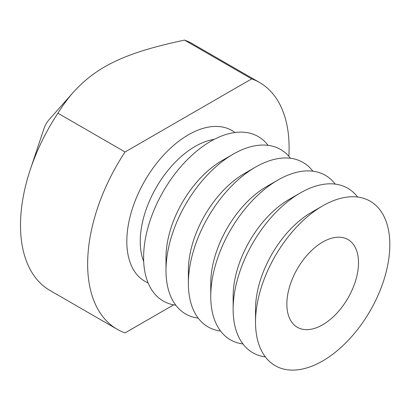 <?xml version="1.0" encoding="UTF-8"?>
<svg xmlns="http://www.w3.org/2000/svg" width="410" height="410" viewBox="0 0 410 410"><rect width="100%" height="100%" fill="white"/><g stroke="black" fill="none" stroke-linecap="round" stroke-linejoin="round"><path stroke-width="0.61" d="M175.803 305.194A94.966 54.827 -60 0 1 143.608 257.577A94.966 54.827 -60 0 1 192.603 154.637A94.966 54.827 -60 0 1 268.094 145.345M198.189 318.119A94.966 54.827 -60 0 1 165.988 270.503L165.988 257.577A79.135 45.689 -60 0 1 221.948 160.653L233.141 154.196A94.966 54.827 -60 0 1 290.475 158.27M165.988 270.503A94.966 54.827 -60 0 1 233.141 154.196M220.57 331.039A94.966 54.827 -60 0 1 188.374 283.423L188.374 270.503A79.135 45.689 -60 0 1 244.329 173.579L255.522 167.116A94.966 54.827 -60 0 1 312.861 171.19M188.374 283.423A94.966 54.827 -60 0 1 255.522 167.116M173.64 304.856L125.065 332.899A142.444 82.241 -60 0 1 117.152 329.25A142.444 82.241 -60 0 1 87.648 264.04A142.444 82.241 -60 0 1 125.065 151.977L57.918 113.206C62.817 105.334 67.968 98.344 73.375 92.24C97.272 65.974 125.901 52.547 184.536 40.103A142.444 82.241 -60 0 1 192.449 43.757L259.597 82.523A142.444 82.241 -60 0 1 288.835 156.261M125.065 151.977L251.684 78.874A142.444 82.241 -60 0 1 259.597 82.523M242.956 343.964A94.966 54.827 -60 0 1 210.755 296.348L210.755 283.423A79.135 45.689 -60 0 1 266.715 186.499L277.908 180.041A94.966 54.827 -60 0 1 335.242 184.116M117.152 329.25L49.999 290.48A142.444 82.241 -60 0 1 20.5 225.269A142.444 82.241 -60 0 1 30.335 169.468A142.444 82.241 -60 0 1 57.918 113.206M251.684 78.874L184.536 40.103M210.755 296.348A94.966 54.827 -60 0 1 277.908 180.041M30.335 169.468L43.978 128.612A15.826 9.138 -60 0 1 49.251 119.474L73.375 92.24M265.337 356.885A94.966 54.827 -60 0 1 233.141 309.268L233.141 296.348A79.135 45.689 -60 0 1 289.096 199.424L300.289 192.961A94.966 54.827 -60 0 1 357.628 197.036M233.141 309.268A94.966 54.827 -60 0 1 300.289 192.961M255.522 322.193L255.522 309.268A79.135 45.689 -60 0 1 311.482 212.349L322.675 205.887A94.966 54.827 -60 0 1 389.823 244.652A94.966 54.827 -60 0 1 322.675 360.959A94.966 54.827 -60 0 1 255.522 322.193A94.966 54.827 -60 0 1 322.675 205.887M286.862 304.102A50.645 29.243 -60 0 1 308.971 253.129A50.645 29.243 -60 0 1 347.998 239.563A50.645 29.243 -60 0 1 347.998 298.044A50.645 29.243 -60 0 1 297.353 327.288A50.645 29.243 -60 0 1 286.862 304.102M143.7 261.529A77.551 44.777 -60 0 1 140.251 241.423A77.551 44.777 -60 0 1 214.225 139.374M148.112 282.895A87.048 50.261 -60 0 1 126.818 241.423A87.048 50.261 -60 0 1 166.89 151.679A87.048 50.261 -60 0 1 234.935 132.512"/></g></svg>
